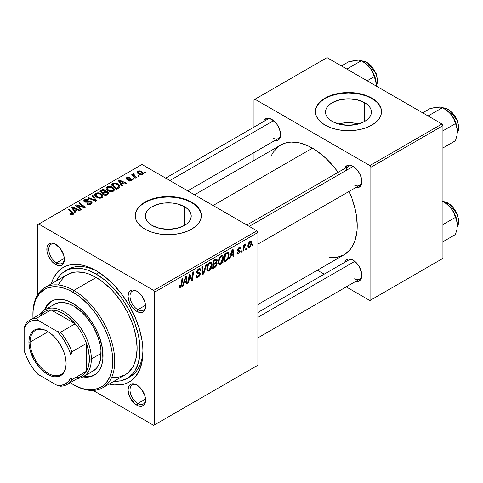 <?xml version="1.0" encoding="UTF-8"?>
<svg xmlns="http://www.w3.org/2000/svg" width="483" height="483" viewBox="0 0 483 483"><rect width="100%" height="100%" fill="white"/><g stroke="black" fill="none" stroke-linecap="round" stroke-linejoin="round"><path stroke-width="0.72" d="M358.471 123.986A22.949 13.246 0 0 0 338.45 123.986L343.981 122.911L348.46 122.658L352.934 122.911L358.471 123.98M364.683 102.698L364.683 121.432L357.239 124.3L348.46 125.308L339.682 124.3L332.238 121.432A22.949 13.246 180 0 1 325.512 112.062A22.949 13.246 180 0 1 339.682 99.824A22.949 13.246 180 0 1 364.683 102.698L367.539 104.702L369.658 106.991L370.962 109.478L371.403 112.062L370.962 114.646L369.658 117.134L367.539 119.422L364.683 121.432L364.683 102.698A22.949 13.246 180 0 1 371.403 112.062A22.949 13.246 180 0 1 357.239 124.3A22.949 13.246 180 0 1 332.238 121.432L329.382 119.422L327.263 117.134L325.953 114.646L325.512 112.062L325.953 109.478L327.263 106.991L329.382 104.702L332.238 102.698L339.682 99.824L348.46 98.816L357.239 99.824L364.683 102.698M381.516 111.839A33.055 19.085 0 0 0 371.832 98.568L371.832 98.115A33.055 19.085 180 0 1 381.516 111.615A33.055 19.085 180 0 1 361.109 129.245A33.055 19.085 180 0 1 325.089 125.109L330.094 127.482L335.812 129.245L342.012 130.332L348.46 130.7L354.908 130.332L361.109 129.245L366.826 127.482L371.832 125.109L375.943 122.217L378.998 118.915L380.882 115.334L381.516 111.615L380.882 107.89L378.998 104.31L375.943 101.007L371.832 98.115L366.826 95.743L361.109 93.98L354.908 92.893L348.46 92.531L342.012 92.893L335.812 93.98L330.094 95.743L325.089 98.115L320.978 101.007L317.923 104.31L316.039 107.89L315.405 111.615L316.039 115.334L317.923 118.915L320.978 122.217L325.089 125.109A33.055 19.085 180 0 1 315.405 111.615A33.055 19.085 180 0 1 335.812 93.98A33.055 19.085 180 0 1 371.832 98.115L371.832 98.568A33.055 19.085 0 0 0 335.993 94.39A33.055 19.085 0 0 0 315.405 111.839M152.06 225.452A22.949 13.246 180 0 1 145.341 216.082A22.949 13.246 180 0 1 159.505 203.844A22.949 13.246 180 0 1 184.512 206.718L184.512 225.452L177.068 228.326L168.289 229.334L159.505 228.326L152.06 225.452L149.211 223.442L147.086 221.154L145.781 218.666L145.341 216.082L145.781 213.498L147.086 211.017L149.211 208.722L152.06 206.718L159.505 203.844L163.809 203.089L172.763 203.089L177.068 203.844L184.512 206.718L187.368 208.722L189.487 211.017L190.791 213.498L191.232 216.082L190.791 218.666L189.487 221.154L187.368 223.442L184.512 225.452L184.512 206.718A22.949 13.246 180 0 1 191.232 216.082A22.949 13.246 180 0 1 177.068 228.326A22.949 13.246 180 0 1 152.06 225.452M201.339 215.859A33.055 19.085 0 0 0 191.66 202.588L191.66 202.142A33.055 19.085 180 0 1 201.345 215.635A33.055 19.085 180 0 1 180.938 233.265A33.055 19.085 180 0 1 144.912 229.129L149.923 231.502L155.641 233.265L161.841 234.352L168.289 234.72L174.737 234.352L180.938 233.265L186.649 231.502L191.66 229.129L195.772 226.237L198.827 222.935L200.711 219.354L201.345 215.635L200.711 211.91L198.827 208.33L195.772 205.034L191.66 202.142L186.649 199.769L180.938 198L174.737 196.919L168.289 196.551L161.841 196.919L155.641 198L149.923 199.769L144.912 202.142L140.801 205.034L137.746 208.33L135.868 211.91L135.234 215.635L135.868 219.354L137.746 222.935L140.801 226.237L144.912 229.129A33.055 19.085 180 0 1 135.234 215.635A33.055 19.085 180 0 1 155.641 198A33.055 19.085 180 0 1 191.66 202.142L191.66 202.588A33.055 19.085 0 0 0 155.816 198.41A33.055 19.085 0 0 0 135.234 215.859M137.335 385.241A11.018 6.364 -120 0 0 130.018 390.276A11.018 6.364 -120 0 0 137.806 403.492L136.828 405.183A12.395 7.154 60 0 1 128.067 389.998A12.395 7.154 60 0 1 136.828 384.939L133.477 383.774L130.633 384.323L129.541 385.229L128.732 386.509L128.067 389.998L128.732 394.255L130.633 398.638L135.119 403.999L138.543 405.974L141.7 406.288L144.121 404.887L144.93 403.607L145.594 400.117L144.93 395.861L141.7 389.455L136.828 384.939A12.395 7.154 60 0 1 145.594 400.117A12.395 7.154 60 0 1 136.828 405.183L137.806 403.492A11.018 6.364 60 0 1 130.609 393.784A11.018 6.364 60 0 1 132.294 384.957A11.018 6.364 60 0 1 137.335 385.241M56.106 244.561A11.018 6.364 -120 0 0 48.795 249.59A11.018 6.364 -120 0 0 56.583 262.812L55.605 264.497A12.395 7.154 60 0 1 46.845 249.313A12.395 7.154 60 0 1 55.605 244.253L52.255 243.088L50.739 243.148L48.318 244.543L47.008 247.435L47.008 251.389L48.318 255.791L52.255 261.792L55.605 264.497L58.962 265.662L60.478 265.602L61.806 265.113L63.708 262.921L64.372 259.437L63.708 255.175L60.478 248.769L55.605 244.253A12.395 7.154 60 0 1 64.372 259.437A12.395 7.154 60 0 1 55.605 264.497L56.583 262.812A11.018 6.364 60 0 1 49.381 253.098A11.018 6.364 60 0 1 51.071 244.271A11.018 6.364 60 0 1 56.106 244.561M137.335 291.454A11.018 6.364 -120 0 0 130.018 296.484A11.018 6.364 -120 0 0 137.806 309.706L136.828 311.39A12.395 7.154 60 0 1 128.067 296.212A12.395 7.154 60 0 1 136.828 291.146L133.477 289.981L131.962 290.041L129.541 291.436L128.732 292.722L128.067 296.212L128.732 300.468L130.633 304.845L133.477 308.685L136.828 311.39L140.185 312.555L141.7 312.495L143.028 312.006L144.93 309.82L145.594 306.331L144.93 302.074L141.7 295.668L136.828 291.146A12.395 7.154 60 0 1 145.594 306.331A12.395 7.154 60 0 1 136.828 311.39L137.806 309.706A11.018 6.364 60 0 1 130.609 299.991A11.018 6.364 60 0 1 132.294 291.164A11.018 6.364 60 0 1 137.335 291.454M64.324 258.339L56.583 262.812L64.324 258.339M145.546 399.024L137.806 403.492L145.546 399.024M145.546 305.232L137.806 309.706L145.546 305.232M246.867 225.018L348.503 166.339A11.018 6.364 60 0 1 353.538 166.629A11.018 6.364 -120 0 0 346.275 170.354M344.687 168.543A12.395 7.154 60 0 1 353.037 166.321L349.686 165.156L348.171 165.216L345.75 166.611L344.687 168.543M263.464 121.65A12.395 7.154 60 0 1 271.814 119.428L268.457 118.263L266.942 118.323L264.527 119.718L263.464 121.65M344.687 262.329A12.395 7.154 60 0 1 353.037 260.114L351.328 259.317L348.171 259.009L345.75 260.403L344.687 262.329M65.229 271.041A61.981 35.784 60 0 1 96.22 274.109L99.057 272.472L96.22 274.109L87.671 270.148L83.499 268.946L79.447 268.282L71.87 268.584L68.417 269.544L62.343 273.052L59.777 275.564L56.173 281.046A61.981 35.784 60 0 1 65.229 271.041L68.151 269.357A61.981 35.784 60 0 1 97.705 271.621A61.981 35.784 -120 0 0 66.726 270.257M51.295 283.859A66.111 38.169 60 0 1 96.22 270.74L87.097 266.507L82.647 265.227L74.183 264.388L70.246 264.841L66.563 265.867L63.164 267.461L60.085 269.611L57.35 272.285L53.027 279.126L51.295 283.859M194.528 194.8L280.75 145.021A63.358 36.581 -120 0 1 312.423 148.16L316.818 150.944L325.427 157.899L333.542 166.46L338.112 172.34A63.358 36.581 -120 0 0 312.423 148.16L213.088 205.51L312.423 148.16L308.033 145.872L299.424 142.877L291.309 142.074L287.536 142.509L284.004 143.493L280.75 145.021L277.797 147.08L272.913 152.694L271.035 156.196M329.569 257.584L337.315 257.276L344.101 254.758A63.358 36.581 -120 0 0 349.131 191.425L351.938 198.314L355.295 209.628L356.363 215.164L357.227 225.754L357.009 230.705L355.295 239.659L351.938 247.085L349.674 250.14L344.101 254.758L257.886 304.538M257.886 312.447L348.503 260.126A11.018 6.364 60 0 1 353.538 260.415M165.645 178.124L267.28 119.446A11.018 6.364 60 0 1 272.315 119.736M37.783 224.631L37.783 294.497L37.783 224.631L141.99 164.468L256.914 230.814L153.679 290.416L38.761 224.07L153.679 290.416L154.651 292.106L154.651 424.805L257.886 365.202L257.886 232.504L154.651 292.106L154.651 424.805L153.679 425.366L93.177 390.433L153.679 425.366L257.886 365.202L153.679 425.366L257.886 365.202L257.886 232.504L256.914 230.814L257.886 232.504L154.651 292.106L153.679 290.416L256.914 230.814L141.99 164.468L37.783 224.631M223.448 258.037L222.301 262.323L221.148 263.821L219.705 264.612L218.702 264.243L218.165 262.861L218.944 258.508L219.958 256.859L221.359 255.755L222.56 255.712L223.333 256.871L223.448 258.037L222.615 255.742L221.093 255.893L219.071 258.248L218.135 262.275L219.01 264.497L220.477 264.328L218.183 263.006L220.477 264.328C222.47 262.625 223.46 260.53 223.448 258.037L222.669 257.59L223.448 258.037M230.626 256.219L229.787 258.846L229.02 259.293L232.184 249.59L233.054 249.089L233.983 256.425L233.271 256.835L233.048 254.819L230.626 256.219L233.048 254.819L233.271 256.835L233.983 256.425L233.054 249.089L232.184 249.59L229.02 259.293L229.787 258.846L229.262 258.544L229.787 258.846L230.626 256.219L230.119 255.924L230.626 256.219M180.262 286.618L179.012 285.791L179.531 286.093L179.598 285.368L178.885 285.882L179.199 287.723L180.219 287.566L178.825 286.763L180.219 287.566L179 287.518L178.885 285.882L179.598 285.368L179.96 286.733L180.847 285.99L182.013 278.558L182.731 278.142L181.596 285.731L180.219 287.566L181.886 284.402L182.731 278.142L182.013 278.558L181.197 284.602L180.262 286.618L179.754 286.685M200.336 273.638L199.986 275.183L199.008 276.578L197.752 277.411L196.575 277.411L196.086 275.739L196.798 275.238L197.028 276.354L197.879 276.415L198.978 275.648L199.6 274.429L199.394 273.505L197.426 273.209L196.847 272.484L196.919 271.096L197.97 269.363L199.479 268.512L200.554 269.146L200.693 270.124L199.986 270.613L199.775 269.725L198.936 269.629L198.024 270.281L197.511 271.422L197.77 272.098L199.902 272.382L200.336 273.638L199.865 272.358L197.77 272.098L197.505 271.549L198.682 269.749L199.642 269.617L199.986 270.613L200.693 270.124L200.113 268.608L198.706 268.82L196.798 272.007L197.601 273.263L199.443 273.541L199.63 274.121L198.247 276.24L196.979 276.288L196.798 275.238L196.086 275.739L196.653 277.465L198.199 277.188L196.092 275.968L198.199 277.188L200.336 273.638L196.822 271.609L200.336 273.638M206.712 264.298L203.729 273.891L202.824 274.41L201.785 267.141L202.498 266.731L203.391 272.961L205.945 264.738L206.712 264.298L205.945 264.738L203.391 272.961L202.498 266.731L201.785 267.141L202.824 274.41L203.729 273.891L202.661 273.275L203.729 273.891L206.712 264.298M212.115 264.581L210.968 268.868L209.815 270.359L208.372 271.156L207.37 270.788L206.833 269.405L207.612 265.046L208.626 263.404L210.027 262.299L211.222 262.257L212.001 263.416L212.115 264.581L211.282 262.287L209.761 262.438L207.732 264.793L206.802 268.814L207.678 271.041L209.139 270.866L206.851 269.544L209.139 270.866C211.137 269.17 212.128 267.075 212.115 264.581L211.337 264.129L212.115 264.581M253.092 244.265L252.929 245.485L252.223 245.895L252.368 244.688L253.092 244.265L252.368 244.688L252.223 245.895L252.929 245.485L252.313 245.129L252.929 245.485L253.092 244.265M217.163 263.688L215.979 266.628L212.466 268.844L213.619 260.307L216.076 258.948L217.036 259.172L217.199 260.735L216.312 262.589L216.958 262.849L217.163 263.688L216.312 262.589L217.247 260.126L216.312 258.888L213.619 260.307L212.466 268.844L215.201 267.268L214.404 266.809L215.201 267.268L217.163 263.688L215.37 262.655L217.163 263.688M183.963 283.153L183.129 285.785L182.363 286.226L185.526 276.53L186.396 276.028L187.326 283.358L186.613 283.775L186.384 281.758L183.963 283.153L186.384 281.758L186.613 283.775L187.326 283.358L186.396 276.028L185.526 276.53L182.363 286.226L183.129 285.785L182.604 285.483L183.129 285.785L183.963 283.153L183.462 282.863L183.963 283.153M189.475 277.314L188.75 282.543L188.032 282.953L189.197 274.41L189.946 273.976L191.896 279.53L192.844 272.303L193.562 271.887L192.409 280.43L191.66 280.858L189.698 275.322L189.475 277.314L189.698 275.322L191.66 280.858L192.409 280.43L193.562 271.887L192.844 272.303L191.896 279.53L189.946 273.976L189.197 274.41L188.032 282.953L188.75 282.543L188.135 282.187L188.75 282.543L189.475 277.314L188.847 276.952L189.475 277.314M238.505 253.913L237.262 254.124L236.815 252.844L237.521 252.337L238.016 253.34L239.182 252.603L239.387 251.426L237.666 250.979L237.461 249.892L238.354 248.171L239.822 247.465L240.534 248.552L239.828 249.065L239.58 248.395L238.982 248.431L238.143 249.699L238.33 250.218L239.979 250.592L239.882 252.452L238.505 253.913L240.178 251.293L239.822 250.46L238.216 250.122L238.143 249.699L238.886 248.479L239.556 248.383L239.828 249.065L240.534 248.552L240.129 247.55L238.922 247.749L237.437 250.236L237.787 251.069L239.32 251.353L239.471 251.764L238.542 253.183L237.829 253.279L237.521 252.337L236.815 252.844L238.505 253.913L236.815 252.935L237.256 254.118L238.505 253.913M226.913 260.319L223.798 262.305L224.951 253.768L227.904 252.349L228.719 252.941L229.008 254.167L228.236 258.29L226.913 260.319L229.027 254.638L228.302 252.47L227.523 252.386L224.951 253.768L223.798 262.305L225.821 261.14L225.024 260.681L225.821 261.14L226.913 260.319L226.237 259.926L226.913 260.319M251.776 242.714L250.556 246.608L249.385 247.622L248.298 247.568L247.996 244.917L249.101 242.206L250.846 241.053L251.583 241.566L251.776 242.714L251.226 241.156L250.128 241.277C248.564 242.617 247.815 244.265 247.882 246.221L248.425 247.658L249.566 247.531L247.894 246.565L249.566 247.531L251.776 242.714L250.925 242.225L251.776 242.714M246.541 248.051L246.378 249.27L245.666 249.675L245.817 248.467L246.541 248.051L245.817 248.467L245.666 249.675L246.378 249.27L245.762 248.914L246.378 249.27L246.541 248.051M244.006 248.347L243.643 250.846L242.931 251.263L243.764 245.05L244.483 244.639L244.301 245.925L245.062 244.35L245.932 243.903L245.654 244.959L244.507 246.149L244.006 248.347L245.932 243.903L245.455 243.975L244.301 245.925L244.483 244.639L243.764 245.05L242.931 251.263L243.643 250.846L243.034 250.49L243.643 250.846L244.006 248.347L243.372 247.984L244.006 248.347M241.76 250.81L241.597 252.029L240.89 252.44L241.035 251.226L241.76 250.81L241.035 251.226L240.89 252.44L241.597 252.029L240.981 251.673L241.597 252.029L241.76 250.81M134.467 178.933L133.658 178.275L132.934 178.692L133.761 179.344L134.467 178.933L133.658 178.275L132.934 178.692L133.761 179.344L134.467 178.933M139.249 176.174L138.44 175.516L137.715 175.933L138.536 176.579L139.249 176.174L138.44 175.516L137.715 175.933L138.536 176.579L139.249 176.174M113.433 191.177L114.338 190.205L114.199 188.829L113.088 187.597L111.265 186.625L107.655 186.51L106.538 187.156L106.061 188.545L106.761 189.789L108.699 191.111L110.704 191.648L112.521 191.546L113.433 191.177L114.441 189.698L112.448 187.175C110.764 186.154 108.971 186.021 107.057 186.782L106.061 188.545L108.144 190.827C109.816 191.805 111.579 191.92 113.433 191.177M122.658 185.75L121.638 184.192L124.059 182.797L126.141 183.739L126.854 183.329L119.108 179.93L118.238 180.431L121.891 186.196L122.658 185.75L121.638 184.192L124.059 182.797L126.141 183.739L126.854 183.329L119.108 179.93L118.238 180.431L121.891 186.196L122.658 185.75M105.68 191.516L104.962 190.012L104.962 192.391L104.962 190.012L102.474 189.662L102.474 190.453L102.474 189.662L101.418 190.139L101.418 191.063L101.418 190.139L99.673 191.147L105.336 195.748L108.681 193.629L108.832 192.983L108.277 192.065L106.876 191.455L105.68 191.516L105.409 190.332L103.809 189.596L102.185 189.759L99.673 191.147L105.336 195.748L108.071 194.172L108.844 193.115L107.908 191.817L105.68 191.516L105.819 191.075M96.6 200.795L92.76 195.138L91.999 195.579L95.29 200.427L88.552 197.571L87.84 197.982L95.694 201.314L96.6 200.795L92.76 195.138L91.999 195.579L95.29 200.427L88.552 197.571L87.84 197.982L95.694 201.314L96.6 200.795M70.276 214.355L72.51 214.7L73.488 214.198L73.778 213.377L68.785 208.982L68.067 209.399L72.758 213.45L72.064 214.078L70.343 213.498L69.721 213.963L70.276 214.355L73.175 214.422L73.808 213.577L72.939 212.357L68.785 208.982L68.067 209.399L72.076 212.659L72.426 213.933L70.343 213.498L69.721 213.963L70.276 214.355M81.621 209.447L76.791 205.565L84.531 207.762L85.28 207.334L79.617 202.727L78.898 203.144L83.734 207.032L75.994 204.816L75.251 205.251L80.903 209.857L81.621 209.447L76.791 205.565L84.531 207.762L85.28 207.334L79.617 202.727L78.898 203.144L83.734 207.032L75.994 204.816L75.251 205.251L80.903 209.857L81.621 209.447M76 212.689L74.98 211.131L77.401 209.737L79.484 210.679L80.196 210.262L72.444 206.869L71.581 207.37L75.233 213.13L76 212.689L74.98 211.131L77.401 209.737L79.484 210.679L80.196 210.262L72.444 206.869L71.581 207.37L75.233 213.13L76 212.689M91.16 204.037L92.132 202.854L90.967 201.477L89.331 201.151L85.865 201.616L84.905 201.127L85.714 200.047L88.141 200.24L88.781 199.787L88.431 199.594L85.563 199.334L83.849 200.475L83.97 201.363L85.334 202.166L90.653 202.093L91.082 202.842L90.013 203.748L88.552 203.947L87.363 203.47L86.741 203.923L89.85 204.544L91.16 204.037L92.132 202.782L91.293 201.646L88.039 201.326L86.113 201.622L84.839 200.898L85.443 200.185L88.141 200.24L88.637 199.702L84.67 199.708L83.77 200.813L84.573 201.858L86.862 202.25L90.653 202.093L91.094 202.709L90.412 203.554L88.552 203.947L87.363 203.47L86.741 203.923L91.16 204.037M102.1 197.722L103.006 196.75L102.867 195.367L101.756 194.136L99.933 193.17L96.322 193.055L94.861 194.136L94.728 195.09L95.429 196.333L97.083 197.517L100.844 198.163L102.1 197.722L103.108 196.237L101.116 193.719C99.432 192.693 97.638 192.566 95.725 193.327L94.728 195.09L96.811 197.372C98.484 198.344 100.247 198.465 102.1 197.722M131.05 179.416L130.881 181.04L130.881 180.388L128.623 180.262L128.623 181.022L128.623 180.262L128.001 180.72L129.112 181.167L131.756 180.582L132.264 179.893L131.98 179.169L130.796 178.68L127.271 178.764L126.999 178.348L127.434 177.889L129.245 177.961L129.861 177.502L128.719 177.14L126.902 177.478L126.075 178.529L127.44 179.513L131.201 179.519L131.34 179.917L130.597 180.527L128.623 180.262L128.098 180.775L131.467 180.769L132.276 179.779L131.702 178.976L127.271 178.764L127.331 177.943L129.245 177.961L129.861 177.502L126.745 177.563L126.063 178.432L126.673 179.235L131.05 179.416L131.352 180.829M118.691 188.044L119.778 187.096L119.844 185.919L118.909 184.603L116.971 183.425L113.928 183.099L111.005 184.609L116.669 189.209L119.621 187.313L119.947 186.48L117.87 183.866L113.662 183.172L111.005 184.609L116.669 189.209L118.691 188.044M142.527 174.381L143.209 173.639L143.167 172.787L141.284 171.133L138.832 170.777L137.22 171.857L137.552 173.143L138.603 174.055L140.148 174.701L141.67 174.701L142.527 174.381L143.276 173.282L141.676 171.338L137.951 171.097L137.16 172.171L138.869 174.212L142.527 174.381M133.278 173.789L133.278 176.114L133.278 173.789L133.242 176.09L133.242 175.1L132.396 174.405L132.396 175.401L132.396 174.405L131.678 174.816L135.801 178.167L136.514 177.75L133.906 175.42L133.694 174.592L134.431 174.23L133.936 173.62L133.012 174.091L133.242 175.1L132.396 174.405L131.678 174.816L135.801 178.167L136.514 177.75L134.896 176.398L133.918 174.345L134.431 174.23L133.936 173.62L132.982 174.321M145.8 172.389L144.991 171.731L144.266 172.153L145.093 172.799L145.8 172.389L144.991 171.731L144.266 172.153L145.093 172.799L145.8 172.389M142.944 349.976A61.981 35.784 60 0 1 130.132 376.704A61.981 35.784 60 0 1 128.635 377.489A61.981 35.784 -120 0 0 142.944 349.982M253.992 99.806L253.992 127.114L253.992 99.806L327.033 57.634L441.957 123.98L369.887 165.591L254.964 99.244L369.887 165.591L370.859 167.281L370.859 299.979L442.929 258.369L442.929 125.671L370.859 167.281L370.859 299.979L369.887 300.541L346.233 286.884L369.887 300.541L442.929 258.369L369.887 300.541L442.929 258.369L442.929 125.671L441.957 123.98L442.929 125.671L370.859 167.281L369.887 165.591L441.957 123.98L327.033 57.634L253.992 99.806M253.992 152.562L253.992 160.471L253.992 152.562M324.196 274.163L317.349 270.208L324.196 274.163M355.705 281.414L357.909 281.462L360.324 280.062L361.634 277.17L361.634 273.221L359.237 266.652L356.394 262.818L353.037 260.114A12.395 7.154 60 0 1 361.803 275.292A12.395 7.154 60 0 1 355.705 281.414M274.483 140.734L276.681 140.776L279.102 139.382L280.412 136.49L280.412 132.541L279.102 128.134L276.681 123.944L271.814 119.428A12.395 7.154 60 0 1 280.581 134.612A12.395 7.154 60 0 1 274.483 140.734M355.705 187.627L357.909 187.67L360.324 186.275L361.634 183.383L361.634 179.434L360.324 175.027L357.909 170.837L353.037 166.321A12.395 7.154 60 0 1 361.803 181.505A12.395 7.154 60 0 1 355.705 187.627M361.785 180.914A11.018 6.364 60 0 1 359.521 185.424A11.018 6.364 60 0 1 354.009 184.88A11.018 6.364 -120 0 0 361.785 180.92M272.786 137.987A11.018 6.364 -120 0 0 280.563 134.02A11.018 6.364 60 0 1 278.299 138.53L187.682 190.845M354.009 278.667A11.018 6.364 -120 0 0 361.785 274.706A11.018 6.364 60 0 1 359.521 279.21L257.886 337.889M109.14 384.051L114.109 384.915L122.193 384.595L125.876 383.568L129.275 381.968L132.354 379.825L135.089 377.145L139.406 370.31L142.068 361.719L142.968 351.709L142.739 346.287L142.068 340.66L139.406 328.995L135.089 317.168L129.275 305.63L122.193 294.829L114.109 285.175L105.336 277.043L96.22 270.74A66.111 38.169 60 0 1 142.968 351.709A66.111 38.169 60 0 1 109.14 384.051M145.582 305.745A11.018 6.364 60 0 1 143.312 310.249A11.018 6.364 60 0 1 137.806 309.706A11.018 6.364 -120 0 0 145.582 305.745M145.582 399.532A11.018 6.364 60 0 1 143.312 404.042A11.018 6.364 60 0 1 137.806 403.492A11.018 6.364 -120 0 0 145.582 399.532M64.36 258.846A11.018 6.364 60 0 1 62.09 263.356A11.018 6.364 60 0 1 56.583 262.812A11.018 6.364 -120 0 0 64.36 258.852M200.711 212.363L198.827 208.783M195.772 205.48L191.66 202.588L186.649 200.216L180.938 198.453L174.737 197.366L168.289 196.998L161.841 197.366L155.641 198.453L149.923 200.216L144.912 202.588L140.801 205.48M137.746 208.783L135.868 212.363M380.882 108.337L378.998 104.757M375.943 101.46L371.832 98.568L366.826 96.195L361.109 94.433L354.908 93.346L348.46 92.978L342.012 93.346L335.812 94.433L330.094 96.195L325.089 98.568L320.978 101.46M317.923 104.757L316.039 108.337M75.994 205.861L75.994 204.816L75.994 205.861M79.496 206.398L79.496 205.764L79.496 206.398M82.032 207.086L82.032 206.47L82.032 207.086M83.734 207.545L83.734 207.032L83.734 207.545M79.617 203.735L79.617 202.727L79.617 203.735M76.791 206.507L76.791 205.565L76.791 206.507M78.186 207.648L78.186 206.621L78.186 207.648M72.444 208.734L72.444 206.869L72.444 208.734M74.98 212.731L74.98 211.131L74.98 212.731M74.569 210.449L73.488 208.734L73.488 210.383L73.488 208.734L72.661 207.605L72.661 209.073L72.661 207.605L76.501 209.332L76.501 210.25L76.501 209.332L74.569 210.449L74.569 212.085L74.569 210.449L72.661 207.605L76.501 209.332L74.569 210.449M70.343 214.392L70.343 213.498L70.343 214.392M70.868 214.633L70.868 213.878L70.868 214.633M72.426 214.718L72.426 213.933L72.426 214.718M72.758 214.621L72.758 213.486L72.426 213.933M68.785 209.978L68.785 208.982L68.785 209.978M72.939 214.543L72.939 212.357L72.939 214.543M87.363 204.243L87.363 203.47L87.363 204.243M87.58 204.327L87.58 203.597L87.58 204.327M88.552 204.587L88.552 203.947L88.552 204.587M90.412 204.387L90.412 203.554L90.412 204.387M84.67 201.906L84.67 199.708L84.67 201.906M85.237 202.136L85.237 201.423L85.237 202.136M86.113 202.274L86.113 201.622L86.113 202.274M88.039 202.075L88.039 201.326L88.039 202.075M91.293 203.959L91.293 201.646L91.293 203.959M88.552 198.284L88.552 197.571L88.552 198.284M93.267 200.288L93.267 199.533L93.267 200.288M95.29 201.145L95.29 200.427L95.29 201.145M92.76 196.72L92.76 195.138L92.76 196.72M94.698 194.788L94.728 195.09M95.725 196.611L95.725 193.327L95.725 196.611M101.116 194.631L101.116 193.719L101.116 194.631M95.809 195.072L96.697 193.695L99.009 193.556L100.838 194.414L101.883 195.579L101.358 198.042L101.358 197.233L98.87 197.493L96.636 196.346L95.809 195.072L96.497 193.798L100.331 194.088L102.04 196.183L101.358 197.233L97.554 196.979L97.554 197.734L97.554 196.979L95.809 195.072L95.809 196.69L95.797 194.86L95.797 196.678M107.908 194.263L107.908 191.817L107.908 194.263M102.819 192.705L101.05 191.274L101.05 192.27L101.05 191.274L102.269 190.574L104.28 190.435L104.841 191.214L104.841 192.457L104.841 191.214L103.972 192.041L103.972 192.959L103.972 192.041L102.819 192.705L102.819 193.701L102.819 192.705L101.05 191.274L103.078 190.211L104.406 190.513L104.733 191.449L102.819 192.705M104.841 192.457L104.841 191.214M105.391 194.8L103.483 193.242L103.483 194.238L103.483 193.242L104.98 192.379L107.184 192.216L107.763 192.983L107.383 194.571L107.383 193.605L106.719 194.033L106.719 194.951L106.719 194.033L105.391 194.8L105.391 195.718L105.391 194.8L103.483 193.242L105.886 191.993L107.425 192.379L107.528 193.466L105.391 194.8M126.745 179.278L126.745 177.563L126.745 179.278M127.271 178.764L127.331 177.943M127.741 179.549L127.741 178.958L127.741 179.549M128.768 179.465L128.768 178.873L128.768 179.465M130.446 179.247L130.446 178.662L130.446 179.247M131.702 180.618L131.702 178.976L131.702 180.618M119.108 181.795L119.108 179.93L119.108 181.795M121.638 185.792L121.638 184.192L121.638 185.792M121.227 183.51L120.146 181.795L120.146 183.443L120.146 181.795L119.319 180.666L119.319 182.133L119.319 180.666L123.159 182.393L123.159 183.317L123.159 182.393L121.227 183.51L121.227 185.146L121.227 183.51L119.319 180.666L123.159 182.393L121.227 183.51M112.702 184.542L112.702 183.625L112.702 184.542M113.662 183.999L113.662 183.172L113.662 183.999L114.423 183.685L117.115 184.252L118.878 186.335L117.635 187.73L117.635 188.648L117.635 187.73L116.729 188.255L112.388 184.729L112.388 185.726L112.388 184.729L114.423 183.685L115.546 183.655L117.454 184.458L118.679 185.683L118.715 186.873L116.729 188.255L116.729 189.173L116.729 188.255L112.388 184.729L113.644 184.005M117.87 184.754L117.87 183.866L117.87 184.754M107.057 190.073L107.057 186.782L107.057 190.073M112.448 188.086L112.448 187.175L112.448 188.086M107.141 188.527L108.029 187.156L110.341 187.012L112.171 187.869L113.215 189.034L112.69 191.497L112.69 190.688L110.456 190.996L107.969 189.807L107.141 188.527L107.83 187.259L111.664 187.543L113.372 189.644L112.69 190.688L108.886 190.441L108.886 191.19L108.886 190.441L107.141 188.527L107.141 190.145L107.129 188.322L107.129 190.133M137.951 173.566L137.951 171.097L137.951 173.566M141.676 172.268L141.676 171.338L141.676 172.268M139.496 173.759L138.096 172.141L138.536 171.471L140.964 171.743L142.316 173.385L141.911 174.641L141.911 174.019L139.496 173.759L139.496 174.514L139.496 173.759L138.132 172.377L138.229 171.737L138.971 171.314L140.964 171.743L142.298 173.204L142.087 173.898L141.32 174.206L139.496 173.759M138.44 176.5L138.44 175.516L138.44 176.5M133.936 174.333L133.936 173.62L133.936 174.333M133.664 176.428L133.918 174.345M134.896 177.43L134.896 176.398L134.896 177.43M133.658 179.265L133.658 178.275L133.658 179.265M144.991 172.721L144.991 171.731L144.991 172.721M216.819 258.96L216.312 258.888M215.593 259.172L217.247 260.126L215.593 259.172M215.81 262.299L216.312 262.589L215.81 262.299M216.764 262.674L216.312 262.589M213.842 263.555L214.204 260.892L213.589 260.536L214.204 260.892L215.418 260.192L214.621 259.733L215.418 260.192L216.287 259.932L216.541 260.572L216.149 261.895L213.842 263.555L213.232 263.199L213.842 263.555L216.088 261.985L216.535 260.723L216.299 259.939L214.204 260.892L213.842 263.555M213.317 267.437L213.709 264.551L213.094 264.195L213.709 264.551L215.213 263.682L214.416 263.223L215.213 263.682L216.215 263.41L216.45 264.074L215.346 266.224L213.317 267.437L212.707 267.081L213.317 267.437L215.847 265.722L216.396 264.563L216.263 263.44L213.709 264.551L213.317 267.437M207.509 268.445L208.294 265.076L207.75 264.762L208.294 265.076L209.737 263.368L209.042 262.969L210.805 263.277L211.403 264.901L209.193 269.919L208.113 270.009L207.509 268.445L206.833 268.053L207.509 268.445L207.726 269.592L208.312 270.088L209.193 269.919L210.196 268.934L211.397 265.221L211.204 263.73L210.467 263.169L209.32 263.67L208.433 264.817L207.509 268.445M202.268 270.528L203.156 271.041L202.268 270.528M202.546 272.472L203.391 272.961L202.546 272.472M196.086 275.775L196.979 276.288L196.086 275.775M196.092 275.835L196.979 276.288M196.798 272.001L199.443 273.541M199.304 273.456L196.798 272.014M196.829 272.406L198.453 273.342L196.829 272.406M197.082 272.967L197.601 273.263L197.082 272.967M198.718 268.808L200.699 269.949L198.718 268.808M198.573 268.898L200.693 270.124L198.573 268.898M197.982 269.351L198.682 269.749L197.982 269.351M196.895 271.198L197.505 271.549L196.895 271.198M197.77 272.098L197.505 271.549M181.27 284.046L181.886 284.402L181.27 284.046M186.516 282.893L187.326 283.358L186.516 282.893M185.587 281.299L186.384 281.758L185.587 281.299M184.355 282.012L185.297 279.132L184.778 278.83L185.297 279.132L185.864 277.194L185.4 276.928L185.864 277.194L186.287 280.895L184.355 282.012L183.836 281.71L184.355 282.012L186.287 280.895L185.864 277.194L184.355 282.012M189.825 275.805L190.87 276.409L189.825 275.805M190.393 277.544L191.528 278.202L190.393 277.544M190.942 278.987L191.896 279.53L190.942 278.987M191.238 279.754L192.409 280.43L191.238 279.754M189.119 274.99L189.698 275.322L189.119 274.99M237.455 250.514L238.644 251.202L237.455 250.514M239.031 247.688L240.534 248.552L239.031 247.688M238.354 248.171L238.886 248.479L238.354 248.171M237.588 249.379L238.143 249.699L237.588 249.379M237.491 249.705L238.216 250.122L237.491 249.705M238.795 250.291L238.216 250.122M238.3 250.206L237.485 249.735M233.174 255.954L233.983 256.425L233.174 255.954M232.251 254.36L233.048 254.819L232.251 254.36M231.013 255.072L231.955 252.192L231.435 251.891L231.955 252.192L232.522 250.26L232.057 249.989L232.522 250.26L232.945 253.955L231.013 255.072L230.494 254.77L231.013 255.072L232.945 253.955L232.522 250.26L231.013 255.072M228.248 254.191L229.027 254.638L228.248 254.191M227.457 253.37L225.537 254.348L224.655 260.892L226.925 259.299L227.855 257.596L228.284 254.396L227.457 253.37L228.314 255C228.356 257.288 227.439 259.081 225.561 260.367L224.655 260.892L224.04 260.536L224.655 260.892L225.537 254.348L224.921 253.998L225.537 254.348L226.563 253.756L225.766 253.297L226.563 253.756L227.457 253.37L226.545 252.844L227.825 253.442L226.672 252.772M218.841 261.901L219.626 258.532L219.083 258.218L219.626 258.532L221.069 256.829L220.375 256.425L222.138 256.733L222.735 258.363L220.526 263.374L219.445 263.464L218.841 261.901L218.165 261.508L218.841 261.901L219.059 263.048L219.644 263.543L220.526 263.374L221.528 262.39L222.729 258.677L222.536 257.185L221.8 256.624L220.858 256.962L219.765 258.272L218.841 261.901M248.588 245.726L250.091 242.013L249.554 241.699L250.695 241.965L251.069 243.124L249.572 246.807L248.962 246.861L248.588 245.726L247.936 245.346L249.113 246.922L250.279 246.058L251.063 243.354L250.556 241.911L249.107 243.251L248.588 245.726M243.698 245.575L244.301 245.925L243.698 245.575M244.929 244.543L245.654 244.959L244.929 244.543M244.827 244.718L245.298 244.984L244.827 244.718M51.989 300.963A42.697 24.651 -120 0 0 45.378 309.543L47.195 305.842L50.48 302.062M44.394 310.116A42.697 24.651 60 0 1 51.5 301.235A42.697 24.651 60 0 1 72.842 303.348L81.609 309.911L87.079 315.683L91.999 322.324L96.183 329.569L99.474 337.152L102.456 348.509L102.891 358.978L101.738 365.009L99.474 370.02L96.183 373.8L91.999 376.221L87.079 377.175L82.949 376.897A42.697 24.651 60 0 0 94.191 375.188L94.191 375.188A42.697 24.651 60 0 0 100.736 340.974A42.697 24.651 60 0 0 72.842 303.348L66.956 300.619L64.082 299.792L61.293 299.333L56.07 299.538L53.691 300.203L49.508 302.624L46.217 306.403L44.394 310.116M32.916 314.602A57.845 33.399 60 0 1 44.895 287.554A57.845 33.399 60 0 1 73.821 290.416L72.842 292.106A56.469 32.602 60 0 1 112.774 361.266A56.469 32.602 60 0 1 72.842 384.317L73.821 384.885A57.845 33.399 -120 0 0 114.725 361.266A57.845 33.399 -120 0 0 73.821 290.416A57.845 33.399 60 0 1 111.609 341.39A57.845 33.399 60 0 1 102.74 387.746A57.845 33.399 60 0 1 73.821 384.885A57.845 33.399 -120 0 0 73.821 384.885L80.637 387.934L84.434 389.026L91.667 389.745L95.03 389.358L101.08 387.118L103.712 385.283L106.049 382.995L109.738 377.157L112.008 369.815L112.581 365.673L112.774 361.266L112.008 351.829L109.738 341.867L108.059 336.808L106.049 331.767L101.08 321.907L95.03 312.682L91.667 308.414L88.123 304.435L80.637 297.486L76.761 294.588L68.93 290.066L65.054 288.49L57.568 286.793L54.024 286.679L47.515 287.946L44.611 289.305L39.642 293.429L35.953 299.267L34.637 302.769L33.11 310.75L33.001 318.273A56.469 32.602 60 0 1 32.916 315.158A56.469 32.602 60 0 1 72.842 292.106L73.821 290.416L96.22 277.483L73.821 290.416A57.845 33.399 -120 0 0 32.916 314.035L32.916 315.158M102.74 387.746L125.139 374.814A57.845 33.399 -120 0 0 134.008 328.458A57.845 33.399 -120 0 0 96.22 277.483L104.201 283.002L111.875 290.12L115.503 294.195L122.169 303.185L127.838 313.008L132.294 323.278L134.008 328.458L136.339 338.668L137.124 348.334L136.339 357.094L134.008 364.611L132.294 367.811L127.838 372.936L125.145 374.814L118.945 377.108L111.875 377.392M96.22 274.109A61.981 35.784 60 0 1 136.707 328.73A61.981 35.784 60 0 1 127.21 378.394A61.981 35.784 60 0 1 114.018 381.238L120.569 380.852L127.21 378.394L132.656 373.872L134.872 370.89L138.156 363.621L139.835 354.86L139.835 344.94L139.201 339.664L138.156 334.242L134.872 323.175L130.096 312.175L124.022 301.652L120.569 296.695L112.992 287.645L104.769 280.019L96.22 274.109M52.738 305.504L54.537 304.254A38.568 22.266 60 0 1 73.821 306.162A38.568 22.266 60 0 1 99.015 340.147A38.568 22.266 60 0 1 93.098 371.047L91.118 371.976M58.431 284.825L60.146 281.625L64.601 276.499L67.294 274.622L73.494 272.327L76.936 271.929L84.344 272.666L88.238 273.783L96.22 277.483A57.845 33.399 -120 0 0 67.294 274.622L44.895 287.554M70.192 382.687L72.842 384.317A56.469 32.602 60 0 1 70.192 382.687M94.674 374.899A42.697 24.651 -120 0 1 83.939 376.335L88.051 376.613L92.971 375.653M44.798 309.875A38.568 22.266 60 0 1 74.515 320.205A38.568 22.266 60 0 1 91.347 359.014L101.086 353.393L91.347 359.014A38.568 22.266 -120 0 0 71.055 316.86A38.568 22.266 -120 0 0 40.379 314.016A38.568 22.266 60 0 1 44.798 309.875L54.537 304.254L58.666 302.72L63.382 302.533L68.501 303.692L73.821 306.162L81.736 312.09L86.674 317.301L93.104 326.514L97.868 336.693L99.915 343.576L100.959 350.229L100.567 359.231L99.015 364.242L96.491 368.233L93.104 371.047L83.36 376.668A38.568 22.266 60 0 1 77.564 378.424A38.568 22.266 -120 0 0 91.347 359.014L89.403 359.014A37.185 21.469 60 0 1 86.481 371.24A37.185 21.469 60 0 1 75.155 377.778M449.178 112.43L451.013 114.447A18.179 10.493 -120 0 0 444.583 108.747L442.597 107.6L447.131 110.637L451.013 114.447L453.76 118.872L455.451 123.588L442.929 130.821L455.451 123.588L456.882 126.926L457.437 131.008L456.882 135.747L455.451 140.728L442.929 147.955L455.451 140.728L456.882 135.747L457.329 129.009L456.459 124.765L454.781 120.442L452.408 116.331L449.504 112.714L446.262 109.84L442.597 107.6L449.178 112.43M457.335 132.982A15.148 8.748 -120 0 0 447.898 109.309A0.827 0.477 -60 0 1 448.309 109.267A0.827 0.477 120 0 0 447.898 109.309A15.148 8.748 60 0 1 458.433 129.999M447.898 109.309L446.57 110.07L447.898 109.309A15.148 8.748 -120 0 0 443.026 107.848M428.089 115.974L442.597 107.6L428.089 115.974M439.663 107.039L436.324 107.262L429.743 108.747L422.655 112.841L429.743 108.747L434.277 107.643L440.907 107.051L444.583 108.747M442.597 107.6L439.675 106.96L436.759 107.298M457.437 131.116L457.437 131.008A18.179 10.493 -120 0 0 451.013 114.447L453.76 118.872L456.248 125.163L457.437 131.008A18.179 10.493 -120 0 1 457.437 131.086M457.323 133.097L458.85 127.633L457.467 120.678L448.309 109.267A0.827 0.477 -60 0 1 448.478 109.647L450.458 111.012M452.354 112.774L455.644 117.206L457.836 122.265M458.415 124.795L458.608 127.186M353.091 166.418L249.234 226.382L353.091 166.418M354.806 261.339L257.886 317.295L354.806 261.339M449.178 206.217L451.013 208.233A18.179 10.493 -120 0 0 444.583 202.534L447.91 204.961L451.013 208.233L453.76 212.659L455.451 217.38L442.929 224.607L455.451 217.38L456.882 220.713L457.437 224.8L456.882 229.534L455.451 234.515L442.929 241.748L455.451 234.515L456.882 229.534L457.437 224.8L456.459 218.558L453.676 212.134L451.013 208.233L453.76 212.659L456.248 218.956L457.437 224.8A18.179 10.493 -120 0 0 451.013 208.233L447.131 204.43L449.178 206.217M444.928 202.83L442.597 201.387L444.928 202.83M457.335 226.769A15.148 8.748 -120 0 0 447.898 203.095A0.827 0.477 -60 0 1 448.309 203.053A0.827 0.477 120 0 0 447.898 203.095A15.148 8.748 60 0 1 458.433 223.792M447.898 203.095L446.57 203.862L447.898 203.095A15.148 8.748 -120 0 0 443.026 201.634M457.323 226.889L458.85 221.425L457.467 214.47L448.309 203.053A0.827 0.477 -60 0 1 448.478 203.434L450.458 204.798M452.354 206.561L455.644 210.993L457.836 216.058M458.415 218.582L458.608 220.979M169.847 180.545L273.583 120.653L169.847 180.545M376.166 85.998A15.148 8.748 -120 0 0 366.669 62.416L365.347 63.176L366.669 62.416A0.827 0.477 -60 0 1 367.086 62.373A0.827 0.477 -60 0 1 367.255 62.754L369.229 64.118M361.701 60.894L367.086 62.373A0.827 0.477 120 0 0 366.669 62.416A15.148 8.748 -120 0 0 361.803 60.955M367.14 80.788L374.228 76.694L376.07 81.971L376.07 86.439L376.106 82.116L375.237 77.872L373.558 73.549L369.785 67.554L372.538 71.979L374.228 76.694L367.14 80.788M346.86 69.081L361.375 60.707L365.909 63.744L369.785 67.554L366.688 64.281L361.375 60.707L346.86 69.081M358.44 60.146L355.096 60.369L348.521 61.854L341.433 65.948L348.521 61.854L358.452 60.067L360.638 60.381L363.705 62.15L369.785 67.554A18.179 10.493 -120 0 0 363.361 61.854M376.215 84.223L376.215 84.114A18.179 10.493 -120 0 0 369.785 67.554L372.538 71.979L375.025 78.27L376.215 84.114A18.179 10.493 -120 0 1 376.215 84.193M361.375 60.707L358.452 60.067L355.536 60.405M371.131 65.881L374.416 70.313L376.613 75.372M377.193 77.902L377.386 80.293M366.669 62.416A15.148 8.748 60 0 1 377.217 83.046M47.817 331.525A25.478 14.713 -120 0 0 30.091 342.091L28.92 342.091A26.305 15.19 60 0 1 47.521 331.35A26.305 15.19 60 0 1 66.123 363.572L65.766 367.557L64.71 370.974L62.989 373.691L60.677 375.611L57.857 376.655L54.639 376.782L51.15 375.991L47.521 374.313L43.893 371.801L40.403 368.565L34.371 360.427L30.338 351.129L29.282 346.486L28.92 342.091L29.282 338.106L30.338 334.689L32.059 331.966L34.371 330.046L37.191 329.008L40.403 328.875L43.893 329.672L47.521 331.35L51.15 333.862L54.639 337.098L57.857 340.938L62.989 349.825L64.71 354.534L65.766 359.171L66.123 363.572A26.305 15.19 60 0 1 47.521 374.313A26.305 15.19 60 0 1 28.92 342.091L30.091 342.091A25.478 14.713 60 0 1 35.368 330.426A25.478 14.713 60 0 1 47.817 331.525M48.101 331.694L30.091 342.091L48.101 331.694M39.733 316.431A37.185 21.469 60 0 1 51.059 309.893A37.185 21.469 60 0 1 75.155 323.797L69.304 317.905L63.104 313.473L56.909 310.75L51.059 309.893L75.155 323.797A37.185 21.469 60 0 1 86.481 343.419A37.185 21.469 60 0 1 89.403 359.014L88.661 351.431L86.481 343.419L86.481 371.24L88.661 365.746L89.403 359.014L91.347 359.014A38.568 22.266 60 0 1 83.36 376.668M29.904 320.066L44.514 311.632A37.185 21.469 -120 0 1 51.059 309.893L36.448 318.321L37.783 320.217A35.808 20.672 60 0 0 24.15 328.09L25.122 324.866A37.185 21.469 60 0 1 29.904 320.066A37.185 21.469 60 0 1 36.448 318.321A37.185 21.469 -120 0 0 25.122 324.866L24.15 328.09L24.15 350.58L26.487 356.955L29.62 363.168L33.436 368.988L37.783 374.198L57.266 385.446L60.544 386.213A37.185 21.469 -120 0 0 71.87 379.674L70.898 377.573L70.898 355.077L71.87 351.853L86.481 343.419L86.481 371.24L71.87 379.674A37.185 21.469 60 0 1 67.089 384.474A37.185 21.469 60 0 1 60.544 386.213L57.266 385.446L61.613 385.259L65.428 383.846L68.562 381.25L70.898 377.573L70.898 355.077L68.562 348.708L65.428 342.495L61.613 336.669L57.266 331.465L37.783 320.217L36.448 318.321L51.059 309.893L75.155 323.797L60.544 332.232L57.266 331.465L37.783 320.217L33.436 320.404L29.62 321.817L26.487 324.413L24.15 328.09L24.15 350.58A35.808 20.672 60 0 0 37.783 374.198L57.266 385.446A35.808 20.672 60 0 0 70.898 377.573L71.87 379.674L86.481 371.24A37.185 21.469 -120 0 1 81.699 376.04L67.089 384.474M86.481 343.419A37.185 21.469 -120 0 0 75.155 323.797L60.544 332.232A37.185 21.469 60 0 1 71.87 351.853L86.481 343.419M66.123 363.228A25.478 14.713 60 0 1 60.846 374.56A25.478 14.713 60 0 1 41.212 367.732A25.478 14.713 60 0 1 30.091 342.091A25.478 14.713 -120 0 0 47.962 373.214A25.478 14.713 -120 0 0 66.123 363.228M71.87 351.853A37.185 21.469 -120 0 0 60.544 332.232L57.266 331.465A35.808 20.672 60 0 1 70.898 355.077L71.87 351.853M91.094 202.733L91.094 204.074M84.839 200.898L84.839 201.991M102.04 196.207L102.04 197.752M107.763 192.983L107.763 194.353M126.999 178.378L126.999 179.392M118.878 186.335L118.878 187.929M113.372 189.662L113.372 191.214M138.096 172.141L138.096 173.687M142.316 173.385L142.316 174.49M216.287 259.932L215.285 259.347M216.209 263.404L215.152 262.794M210.793 263.271L209.562 262.559M208.113 270.009L206.821 269.26M199.642 269.617L198.489 268.953M179.748 286.685L178.849 286.165M237.829 253.279L236.936 252.76M239.556 248.383L238.699 247.888M222.126 256.733L220.894 256.02M219.445 263.464L218.153 262.716M250.695 241.965L249.832 241.47M248.962 246.861L247.882 246.239M130.132 376.704L127.21 378.394M442.923 107.787L448.309 109.267M359.521 185.424L257.886 244.102M442.597 201.387L444.583 202.534M442.929 201.58L448.309 203.053M367.086 62.373L376.191 73.639L377.628 80.54L376.215 86.028"/></g></svg>
